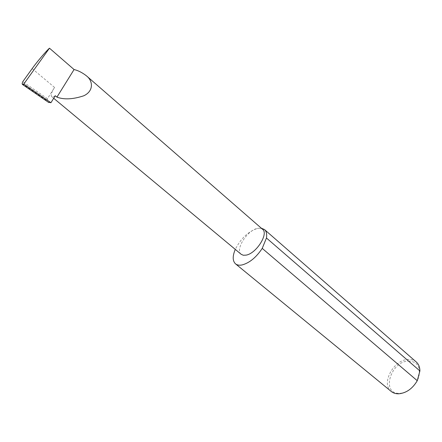 <?xml version="1.0" encoding="UTF-8"?>
<svg xmlns="http://www.w3.org/2000/svg" width="442" height="442" viewBox="0 0 442 442"><rect width="100%" height="100%" fill="white"/><g stroke="black" fill="none" stroke-linecap="round" stroke-linejoin="round"><path stroke-width="0.33" stroke-dasharray="2.21 1.66" d="M261.299 228.171L257.233 228.475C259.498 227.928 261.272 228.194 262.554 229.265M408.557 361.037C417.11 361.479 420.563 366.6 418.928 376.391C416.629 385.186 407.375 393.225 399.54 393.314C380.755 394.253 390.468 361.263 408.557 361.037M416.248 361.959C414.082 360.119 411.397 359.291 408.187 359.462C393.573 359.611 380.645 383.706 391.275 391.485M241.205 254.321C234.89 249.885 247.017 230.486 257.233 228.475C248.05 231.636 240.735 238.608 235.282 249.387M55.283 95.743C53.471 96.781 52.244 97.047 51.598 96.533C50.554 95.35 51.537 92.317 54.548 87.433L47.46 98.721L47.592 101.124L48.222 102.157M22.117 83.615L47.592 101.124M47.46 98.721L22.757 81.698M54.548 87.433L32.167 68.615M51.598 96.533L53.697 98.284"/><path stroke-width="0.66" d="M56.935 97.124C64.062 99.804 73.018 99.356 83.82 95.77C93.638 91.179 93.284 81.096 86.488 75.875C82.3 72.621 78.157 70.51 74.068 69.538L56.935 97.124L55.283 95.743L50.935 102.721L23.774 84.041L49.465 48.189C45.835 51.399 36.537 62.383 32.167 68.615L22.757 81.698L22.117 83.615L22.437 84.455L23.774 84.041M86.488 75.875L262.554 229.265C268.869 233.608 256.327 253.52 246.133 255.128L243.332 255.255L241.205 254.321L53.697 98.284M235.282 249.387C232.442 256.15 232.52 260.962 235.503 263.835L391.275 391.485C393.242 393.076 395.678 393.855 398.568 393.811C406.242 393.131 412.469 388.761 417.259 380.706L419.9 370.932C419.85 367.092 418.635 364.103 416.248 361.959L264.498 229.564L261.299 228.171M419.9 370.932L266.454 237.995C267.067 234.111 266.416 231.299 264.498 229.564M235.503 263.835C237.1 265.117 239.277 265.487 242.045 264.951C249.498 262.94 256.227 257.415 262.228 248.382L417.259 380.706M48.222 102.157L50.935 102.721M49.465 48.189L74.068 69.538M266.454 237.995L262.228 248.382M48.753 102.522L22.437 84.455"/></g></svg>
